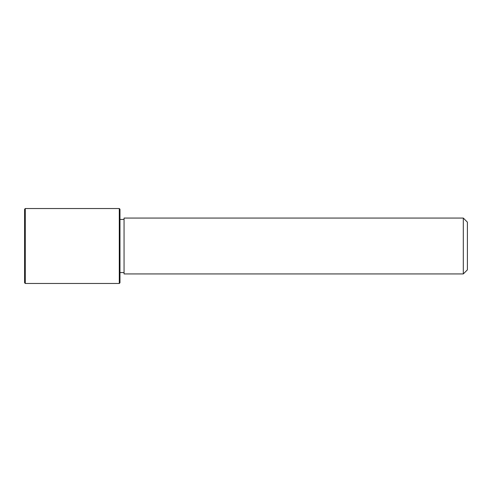 <?xml version="1.0" encoding="UTF-8"?>
<svg xmlns="http://www.w3.org/2000/svg" width="492" height="492" viewBox="0 0 492 492"><rect width="100%" height="100%" fill="white"/><g stroke="black" fill="none" stroke-linecap="round" stroke-linejoin="round"><path stroke-width="0.74" d="M124.058 273.933L124.058 218.067L463.31 218.067L463.31 273.933L124.058 273.933M463.31 273.933L467.4 269.844L467.4 222.156L463.31 218.067M119.292 283.466L119.974 282.789L119.974 209.211L119.292 208.534L25.283 208.534L25.283 283.466L119.292 283.466L119.292 208.534M25.283 283.466L24.6 282.789L24.6 209.211L25.283 208.534M124.058 272.568L119.974 272.568M124.058 219.432L119.974 219.432"/></g></svg>
